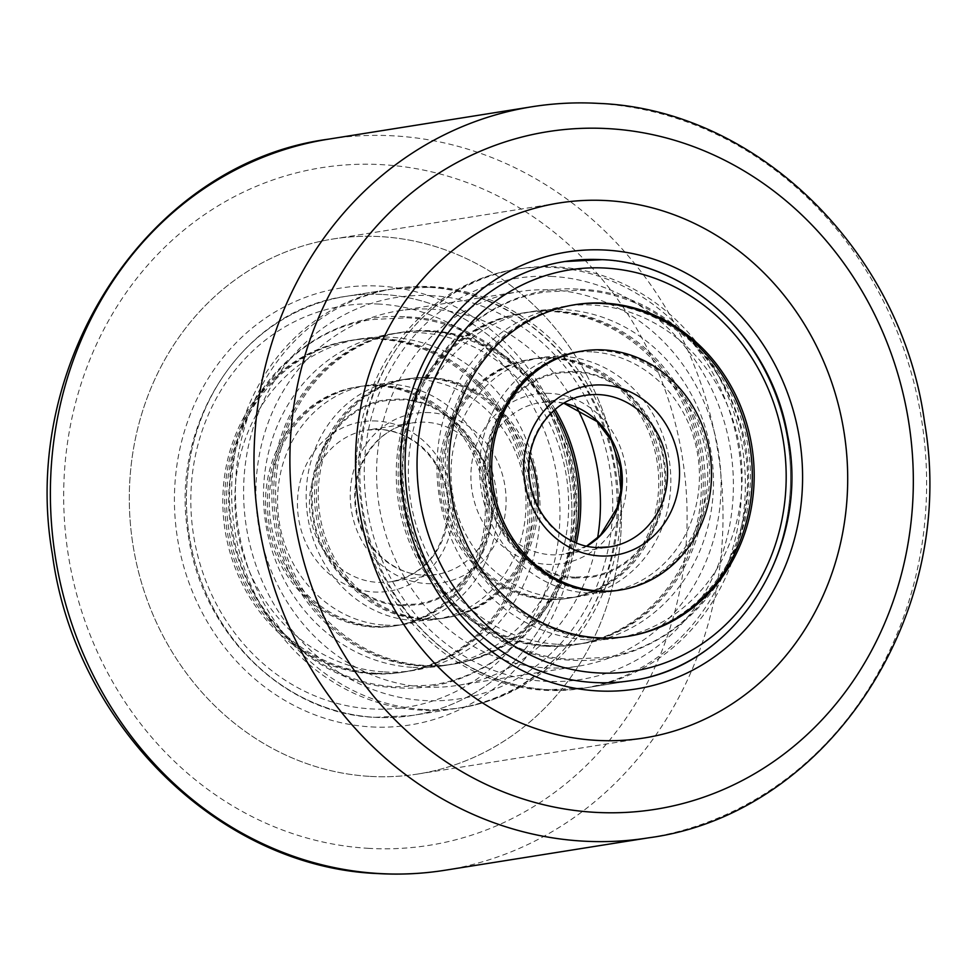 <?xml version="1.0" encoding="UTF-8"?>
<svg xmlns="http://www.w3.org/2000/svg" width="977" height="977" viewBox="0 0 977 977"><rect width="100%" height="100%" fill="white"/><g stroke="black" fill="none" stroke-linecap="round" stroke-linejoin="round"><path stroke-width="0.73" stroke-dasharray="4.88 3.66" d="M370.198 776.397A270.849 245.435 81 0 0 417.973 773.992A270.849 245.435 81 0 0 620.761 494.142A270.849 245.435 81 0 0 380.566 236.629A270.849 245.435 81 0 0 332.803 239.035A270.849 245.435 81 0 0 130.014 518.885A270.849 245.435 81 0 0 370.198 776.397A270.849 245.435 81 0 0 417.973 773.992A270.849 245.435 81 0 0 620.761 494.142A270.849 245.435 81 0 0 380.566 236.629A270.849 245.435 81 0 0 332.803 239.035A270.849 245.435 81 0 0 130.014 518.885A270.849 245.435 81 0 0 370.198 776.397M515.465 269.371L519.239 268.773C417.167 282.194 342.268 396.027 361.6 506.721C374.631 604.787 457.431 686.391 548.195 689.725L585.956 687.82A212.168 192.261 81 0 0 744.804 468.606A212.168 192.261 81 0 0 556.658 266.88A212.168 192.261 81 0 0 519.239 268.773A212.168 192.261 81 0 0 360.391 487.987A212.168 192.261 81 0 0 548.537 689.701A212.168 192.261 81 0 0 585.956 687.82L631.203 680.615A212.168 192.261 81 0 0 790.051 461.4A212.168 192.261 81 0 0 601.905 259.674A212.168 192.261 81 0 1 790.051 461.4A212.168 192.261 81 0 1 631.203 680.615L582.194 688.419A212.168 192.261 81 0 0 741.042 469.204A212.168 192.261 81 0 0 552.884 267.478A212.168 192.261 81 0 0 515.465 269.371A212.168 192.261 81 0 0 356.617 488.585A212.168 192.261 81 0 0 544.763 690.299A212.168 192.261 81 0 0 582.194 688.419M371.15 726.912A221.193 200.444 81 0 0 576.32 517.92A221.193 200.444 81 0 0 379.613 286.102A221.193 200.444 81 0 0 174.456 495.107A221.193 200.444 81 0 0 371.15 726.912M383.216 294.504A212.168 192.261 -99 0 1 571.362 496.218A212.168 192.261 -99 0 1 412.514 715.433A212.168 192.261 -99 0 1 375.095 717.326A212.168 192.261 -99 0 1 186.949 515.6A212.168 192.261 -99 0 1 345.797 296.385A212.168 192.261 -99 0 1 383.216 294.504A212.168 192.261 81 0 0 345.797 296.385A212.168 192.261 81 0 0 186.949 515.6A212.168 192.261 81 0 0 375.095 717.326A212.168 192.261 81 0 0 412.514 715.433A212.168 192.261 81 0 0 571.362 496.218A212.168 192.261 81 0 0 383.216 294.504M424.116 709.522A212.168 192.261 81 0 0 461.535 707.629A212.168 192.261 81 0 0 620.383 488.415A212.168 192.261 81 0 0 432.237 286.701A212.168 192.261 81 0 0 394.806 288.581A212.168 192.261 81 0 0 235.958 507.796A212.168 192.261 81 0 0 424.116 709.522M545.203 667.816A189.587 171.805 81 0 0 578.64 666.131A189.587 171.805 81 0 0 720.586 470.23A189.587 171.805 81 0 0 552.457 289.974A189.587 171.805 81 0 0 519.019 291.659A189.587 171.805 81 0 0 377.061 487.56A189.587 171.805 81 0 0 545.203 667.816M576.87 407.629A189.587 171.805 81 0 0 431.797 309.184A189.587 171.805 81 0 0 398.36 310.869A189.587 171.805 81 0 0 256.414 506.77A189.587 171.805 81 0 0 424.543 687.026A189.587 171.805 81 0 0 457.981 685.341A189.587 171.805 81 0 0 597.606 537.924M586.322 639.74A167.922 152.168 81 0 0 615.937 638.25A167.922 152.168 81 0 0 741.665 464.747A167.922 152.168 81 0 0 592.746 305.08A167.922 152.168 81 0 0 563.131 306.583A167.922 152.168 81 0 0 437.391 480.086A167.922 152.168 81 0 0 586.322 639.74M557.696 644.295A167.922 152.168 81 0 0 587.324 642.805A167.922 152.168 81 0 0 713.051 469.302A167.922 152.168 81 0 0 564.132 309.636A167.922 152.168 81 0 0 534.504 311.138A167.922 152.168 81 0 0 408.777 484.641A167.922 152.168 81 0 0 557.696 644.295M545.618 646.224A167.922 152.168 81 0 0 575.233 644.735A167.922 152.168 81 0 0 700.961 471.219A167.922 152.168 81 0 0 552.042 311.565A167.922 152.168 81 0 0 522.426 313.055A167.922 152.168 81 0 0 396.699 486.57A167.922 152.168 81 0 0 545.618 646.224M591.842 351.867A120.977 109.632 81 0 0 570.507 352.941A120.977 109.632 81 0 0 479.927 477.936A120.977 109.632 81 0 0 587.214 592.966A120.977 109.632 81 0 0 608.549 591.891A120.977 109.632 81 0 0 699.129 466.884A120.977 109.632 81 0 0 591.842 351.867M558.6 597.521A120.977 109.632 81 0 0 579.935 596.446A120.977 109.632 81 0 0 670.515 471.439A120.977 109.632 81 0 0 563.228 356.422A120.977 109.632 81 0 0 541.893 357.497A120.977 109.632 81 0 0 451.313 482.491A120.977 109.632 81 0 0 558.6 597.521M551.138 358.351A120.977 109.632 81 0 0 529.803 359.426A120.977 109.632 81 0 0 439.223 484.421A120.977 109.632 81 0 0 546.509 599.438A120.977 109.632 81 0 0 567.845 598.364A120.977 109.632 81 0 0 658.425 473.369A120.977 109.632 81 0 0 551.138 358.351M553.031 358.046A120.977 109.632 -99 0 1 660.318 473.063A120.977 109.632 -99 0 1 569.738 598.071A120.977 109.632 -99 0 1 548.402 599.145A120.977 109.632 -99 0 1 441.115 484.116A120.977 109.632 -99 0 1 531.696 359.121A120.977 109.632 -99 0 1 553.031 358.046M554.912 357.741A120.977 109.632 -99 0 1 662.198 472.77A120.977 109.632 -99 0 1 571.618 597.765A120.977 109.632 -99 0 1 550.283 598.84A120.977 109.632 -99 0 1 442.996 483.823A120.977 109.632 -99 0 1 533.576 358.815A120.977 109.632 -99 0 1 554.912 357.741M549.379 645.626A167.922 152.168 -99 0 1 400.46 485.96A167.922 152.168 -99 0 1 526.188 312.457A167.922 152.168 -99 0 1 555.815 310.967A167.922 152.168 -99 0 1 704.735 470.621A167.922 152.168 -99 0 1 579.007 644.124A167.922 152.168 -99 0 1 549.379 645.626M547.499 645.919A167.922 152.168 -99 0 1 398.579 486.265A167.922 152.168 -99 0 1 524.307 312.762A167.922 152.168 -99 0 1 553.922 311.26A167.922 152.168 -99 0 1 702.842 470.926A167.922 152.168 -99 0 1 577.114 644.429A167.922 152.168 -99 0 1 547.499 645.919M608.549 591.891L618.746 590.267A120.977 109.632 81 0 0 709.326 465.26A120.977 109.632 81 0 0 602.04 350.242A120.977 109.632 81 0 0 580.704 351.317L570.507 352.941M595.53 591.635A120.977 109.632 81 0 0 616.866 590.56A120.977 109.632 81 0 0 707.446 465.565A120.977 109.632 81 0 0 600.159 350.535A120.977 109.632 81 0 0 578.824 351.622A120.977 109.632 81 0 0 488.244 476.617A120.977 109.632 81 0 0 595.53 591.635M601.063 303.762A167.922 152.168 81 0 0 571.435 305.251A167.922 152.168 81 0 0 445.707 478.767A167.922 152.168 81 0 0 594.627 638.421A167.922 152.168 81 0 0 624.254 636.931A167.922 152.168 81 0 0 749.982 463.416A167.922 152.168 81 0 0 601.063 303.762M574.268 304.812A167.922 152.168 81 0 0 573.328 304.958A167.922 152.168 81 0 0 447.6 478.461A167.922 152.168 81 0 0 596.52 638.115A167.922 152.168 81 0 0 626.135 636.625A167.922 152.168 81 0 0 627.075 636.467M555.107 409.448A167.922 152.168 81 0 0 431.382 330.776A167.922 152.168 81 0 0 401.767 332.265A167.922 152.168 81 0 0 276.039 505.781A167.922 152.168 81 0 0 424.958 665.435A167.922 152.168 81 0 0 454.574 663.945A167.922 152.168 81 0 0 576.369 542.956M412.868 667.364A167.922 152.168 81 0 0 442.496 665.862A167.922 152.168 81 0 0 568.223 492.359A167.922 152.168 81 0 0 419.304 332.705A167.922 152.168 81 0 0 389.676 334.195A167.922 152.168 81 0 0 263.949 507.698A167.922 152.168 81 0 0 412.868 667.364M384.254 671.92A167.922 152.168 81 0 0 413.869 670.417A167.922 152.168 81 0 0 539.609 496.914A167.922 152.168 81 0 0 390.678 337.26A167.922 152.168 81 0 0 361.063 338.75A167.922 152.168 81 0 0 235.335 512.253A167.922 152.168 81 0 0 384.254 671.92M372.176 673.837A167.922 152.168 81 0 0 401.791 672.347A167.922 152.168 81 0 0 527.519 498.844A167.922 152.168 81 0 0 378.6 339.178A167.922 152.168 81 0 0 348.984 340.68A167.922 152.168 81 0 0 223.257 514.183A167.922 152.168 81 0 0 372.176 673.837M418.4 379.479A120.977 109.632 81 0 0 397.065 380.554A120.977 109.632 81 0 0 306.485 505.561A120.977 109.632 81 0 0 413.772 620.578A120.977 109.632 81 0 0 435.107 619.503A120.977 109.632 81 0 0 525.687 494.509A120.977 109.632 81 0 0 418.4 379.479M529.9 455.807A120.977 109.632 81 0 0 430.491 377.562A120.977 109.632 81 0 0 409.155 378.636A120.977 109.632 81 0 0 318.575 503.631A120.977 109.632 81 0 0 425.862 618.649A120.977 109.632 81 0 0 447.197 617.574A120.977 109.632 81 0 0 537.997 506.721M385.158 625.133A120.977 109.632 81 0 0 406.493 624.059A120.977 109.632 81 0 0 497.073 499.064A120.977 109.632 81 0 0 389.786 384.034A120.977 109.632 81 0 0 368.451 385.109A120.977 109.632 81 0 0 277.871 510.116A120.977 109.632 81 0 0 385.158 625.133M377.696 385.964A120.977 109.632 81 0 0 356.361 387.039A120.977 109.632 81 0 0 265.781 512.033A120.977 109.632 81 0 0 373.067 627.063A120.977 109.632 81 0 0 394.403 625.988A120.977 109.632 81 0 0 484.983 500.981A120.977 109.632 81 0 0 377.696 385.964M379.589 385.659A120.977 109.632 -99 0 1 486.876 500.688A120.977 109.632 -99 0 1 396.296 625.683A120.977 109.632 -99 0 1 374.96 626.758A120.977 109.632 -99 0 1 267.674 511.74A120.977 109.632 -99 0 1 358.254 386.733A120.977 109.632 -99 0 1 379.589 385.659M381.47 385.365A120.977 109.632 -99 0 1 488.756 500.383A120.977 109.632 -99 0 1 398.176 625.378A120.977 109.632 -99 0 1 376.841 626.465A120.977 109.632 -99 0 1 269.554 511.435A120.977 109.632 -99 0 1 360.134 386.44A120.977 109.632 -99 0 1 381.47 385.365M375.937 673.238A167.922 152.168 -99 0 1 227.018 513.584A167.922 152.168 -99 0 1 352.746 340.069A167.922 152.168 -99 0 1 382.373 338.579A167.922 152.168 -99 0 1 531.293 498.233A167.922 152.168 -99 0 1 405.565 671.749A167.922 152.168 -99 0 1 375.937 673.238M374.057 673.544A167.922 152.168 -99 0 1 225.137 513.878A167.922 152.168 -99 0 1 350.865 340.375A167.922 152.168 -99 0 1 380.48 338.885A167.922 152.168 -99 0 1 529.4 498.539A167.922 152.168 -99 0 1 403.672 672.042A167.922 152.168 -99 0 1 374.057 673.544M423.969 618.954A120.977 109.632 81 0 0 445.304 617.879A120.977 109.632 81 0 0 535.885 492.884A120.977 109.632 81 0 0 428.598 377.855A120.977 109.632 81 0 0 407.262 378.929A120.977 109.632 81 0 0 316.682 503.937A120.977 109.632 81 0 0 423.969 618.954M422.088 619.259A120.977 109.632 81 0 0 443.424 618.185A120.977 109.632 81 0 0 534.004 493.177A120.977 109.632 81 0 0 426.717 378.16A120.977 109.632 81 0 0 405.382 379.235A120.977 109.632 81 0 0 314.802 504.23A120.977 109.632 81 0 0 422.088 619.259M427.621 331.374A167.922 152.168 81 0 0 397.993 332.876A167.922 152.168 81 0 0 272.265 506.379A167.922 152.168 81 0 0 421.185 666.033A167.922 152.168 81 0 0 450.812 664.543A167.922 152.168 81 0 0 576.54 491.04A167.922 152.168 81 0 0 427.621 331.374M553.739 410.633A167.922 152.168 81 0 0 429.501 331.081A167.922 152.168 81 0 0 399.886 332.571A167.922 152.168 81 0 0 274.158 506.074A167.922 152.168 81 0 0 423.078 665.74A167.922 152.168 81 0 0 452.693 664.238A167.922 152.168 81 0 0 574.708 542.259M532.099 106.737A370.161 335.429 -99 0 1 597.387 103.452A370.161 335.429 -99 0 1 925.646 455.38A370.161 335.429 -99 0 1 648.508 837.839M368.817 848.366A343.074 310.881 -99 0 1 63.737 488.818A343.074 310.881 -99 0 1 381.946 164.661A343.074 310.881 -99 0 1 687.039 524.197A343.074 310.881 -99 0 1 368.817 848.366M444.901 870.263A370.161 335.429 81 0 0 722.04 487.804A370.161 335.429 81 0 0 393.78 135.864A370.161 335.429 81 0 0 328.492 139.161M552.713 276.479A203.131 184.079 81 0 0 364.299 468.423A203.131 184.079 81 0 0 544.946 681.311A203.131 184.079 81 0 0 733.361 489.367A203.131 184.079 81 0 0 552.713 276.479M563.985 403.171A76.743 69.538 81 0 0 554.069 401.828A76.743 69.538 81 0 0 540.537 402.512A76.743 69.538 81 0 0 483.078 481.795A76.743 69.538 81 0 0 551.126 554.765A76.743 69.538 81 0 0 564.669 554.081A76.743 69.538 81 0 0 586.75 546.167M550.466 393.426A85.768 77.72 81 0 0 470.914 474.468A85.768 77.72 81 0 0 547.181 564.364A85.768 77.72 81 0 0 626.745 483.322A85.768 77.72 81 0 0 550.466 393.426M563.851 403.257L553.727 401.84L540.537 402.512L585.773 395.306A76.743 69.538 81 0 0 528.325 474.59A76.743 69.538 81 0 0 596.373 547.56A76.743 69.538 81 0 0 597.032 547.596M379.271 304.091A203.131 184.079 81 0 0 190.857 496.035A203.131 184.079 81 0 0 371.504 708.923A203.131 184.079 81 0 0 559.919 516.98A203.131 184.079 81 0 0 379.271 304.091M428.463 287.299A212.168 192.261 81 0 0 391.044 289.18A212.168 192.261 81 0 0 232.196 508.394A212.168 192.261 81 0 0 420.342 710.12A212.168 192.261 81 0 0 457.761 708.227A212.168 192.261 81 0 0 616.609 489.013A212.168 192.261 81 0 0 428.463 287.299M432.054 295.689A203.131 184.079 81 0 0 243.639 487.633A203.131 184.079 81 0 0 424.287 700.521A203.131 184.079 81 0 0 612.701 508.577A203.131 184.079 81 0 0 432.054 295.689M380.627 429.44A76.743 69.538 81 0 0 367.083 430.124A76.743 69.538 81 0 0 309.636 509.42A76.743 69.538 81 0 0 377.684 582.377A76.743 69.538 81 0 0 391.227 581.694A76.743 69.538 81 0 0 448.675 502.41A76.743 69.538 81 0 0 380.627 429.44M377.024 421.05A85.768 77.72 81 0 0 297.472 502.093A85.768 77.72 81 0 0 373.739 591.977A85.768 77.72 81 0 0 453.304 510.934A85.768 77.72 81 0 0 377.024 421.05M422.931 575.172A76.743 69.538 81 0 0 436.463 574.488A76.743 69.538 81 0 0 493.922 495.205A76.743 69.538 81 0 0 425.874 422.235A76.743 69.538 81 0 0 412.331 422.919A76.743 69.538 81 0 0 354.883 502.215A76.743 69.538 81 0 0 422.931 575.172M429.819 412.636A85.768 77.72 81 0 0 350.255 493.678A85.768 77.72 81 0 0 426.534 583.574A85.768 77.72 81 0 0 506.086 502.532A85.768 77.72 81 0 0 429.819 412.636M417.973 773.992L644.197 737.965L417.973 773.992M332.803 239.035L559.027 203.008L332.803 239.035M394.806 288.581L345.797 296.385C243.725 309.807 168.826 423.639 188.158 534.334C201.189 632.4 283.989 714.016 374.753 717.338L412.514 715.433L461.535 707.629M457.981 685.341L578.64 666.131M398.36 310.869L519.019 291.659M615.937 638.25L628.016 636.32M580.338 289.29C683.057 292.196 765.284 404.698 745.598 509.909C733.8 597.472 654.651 666.729 570.104 660.098C473.002 657.069 392.705 556.169 403.012 455.16C407.8 361.05 490.332 281.974 580.338 289.29M575.233 644.735L587.324 642.805M522.426 313.055L534.504 311.138M563.131 306.583L575.209 304.653M574.806 577.163C535.066 576.174 494.24 538.18 487.047 489.245C482.992 461.84 487.376 437.037 500.187 414.846L514.732 396.027C527.665 383.387 542.43 375.73 559.039 373.055L575.636 372.213C615.376 373.214 656.202 411.207 663.395 460.13C667.45 487.535 663.065 512.339 650.255 534.541L635.709 553.348C622.776 566.001 608.012 573.658 591.403 576.332L574.806 577.163M529.803 359.426L541.893 357.497M586.591 546.131L564.669 554.081L609.917 546.876M567.845 598.364L579.935 596.446M574.757 578.066L591.549 577.224C608.402 574.5 623.387 566.721 636.479 553.874C646.334 544.006 653.894 531.964 659.157 517.725C665.691 499.528 667.425 480.415 664.36 460.411C659.756 433.983 648.337 412.245 630.104 395.221C613.556 380.456 595.42 372.481 575.685 371.309L558.893 372.164C541.991 374.887 526.982 382.703 513.865 395.612L499.259 414.639C486.387 437.11 482.04 462.158 486.216 489.782C493.617 538.913 534.651 577.028 574.757 578.066M604.323 657.472C697.602 645.028 763.623 541.649 744.12 444.779C731.114 362.003 659.902 293.356 580.289 290.193L546.119 291.915C452.839 304.36 386.819 407.739 406.322 504.608C419.328 587.385 490.539 656.031 570.153 659.194L604.323 657.472M571.618 597.765L569.738 598.071M526.188 312.457L524.307 312.762M579.007 644.124L577.114 644.429M533.576 358.815L531.696 359.121M616.866 590.56L618.746 590.267M571.435 305.251L573.328 304.958M624.254 636.931L626.135 636.625M578.824 351.622L580.704 351.317M442.496 665.862L454.574 663.945M406.896 316.902C509.615 319.809 591.842 432.31 572.156 537.521C560.358 625.097 481.209 694.342 396.662 687.71C299.56 684.682 219.263 583.782 229.571 482.785C234.358 388.675 316.89 309.599 406.896 316.902M401.791 672.347L413.869 670.417M345.797 296.385L391.044 289.18L428.805 287.275C516.955 290.633 598.009 367.596 614.069 462.341C637.957 575.123 562.532 694.61 457.761 708.227L412.514 715.433M348.984 340.68L361.063 338.75M389.676 334.195L401.767 332.265M401.364 604.787C361.624 603.786 320.798 565.793 313.605 516.87C309.55 489.465 313.935 464.661 326.745 442.459L341.291 423.652C354.224 410.999 368.988 403.342 385.597 400.668L402.194 399.837C441.934 400.826 482.76 438.82 489.953 487.755C494.008 515.16 489.624 539.963 476.813 562.154L462.268 580.973C449.335 593.613 434.57 601.27 417.961 603.945L401.364 604.787M397.065 380.554L409.155 378.636M356.361 387.039L368.451 385.109M367.083 430.124L380.285 429.465C424.971 432.945 452.498 477.411 447.649 516.857C441.97 553.019 423.163 574.635 391.227 581.694L436.463 574.488L423.273 575.16C391.814 574.085 361.978 545.52 356.666 510.153C348.887 469.204 376.182 427.486 412.331 422.919L367.083 430.124M394.403 625.988L406.493 624.059M435.107 619.503L447.197 617.574M401.315 605.691L418.107 604.836C434.96 602.125 449.945 594.334 463.037 581.486C472.892 571.618 480.452 559.577 485.716 545.349C492.249 527.14 493.983 508.04 490.918 488.036C486.302 461.596 474.895 439.87 456.662 422.833C440.114 408.068 421.979 400.094 402.243 398.934L385.451 399.776C368.549 402.5 353.54 410.328 340.423 423.236L325.817 442.263C312.945 464.722 308.598 489.77 312.774 517.407C320.175 566.526 361.209 604.653 401.315 605.691M430.881 685.085C524.16 672.64 590.181 569.261 570.678 472.392C557.672 389.615 486.461 320.969 406.847 317.806L372.677 319.528C279.398 331.972 213.377 435.351 232.88 532.221C245.886 614.997 317.098 683.644 396.711 686.807L430.881 685.085M398.176 625.378L396.296 625.683M352.746 340.069L350.865 340.375M405.565 671.749L403.672 672.042M360.134 386.44L358.254 386.733M443.424 618.185L445.304 617.879M397.993 332.876L399.886 332.571M450.812 664.543L452.693 664.238M405.382 379.235L407.262 378.929"/><path stroke-width="1.47" d="M596.434 740.371A270.849 245.435 81 0 0 644.197 737.965A270.849 245.435 81 0 0 846.986 458.115A270.849 245.435 81 0 0 606.802 200.603A270.849 245.435 81 0 0 559.027 203.008A270.849 245.435 81 0 0 356.239 482.858A270.849 245.435 81 0 0 596.434 740.371A270.849 245.435 81 0 0 644.197 737.965A270.849 245.435 81 0 0 846.986 458.115A270.849 245.435 81 0 0 606.802 200.603A270.849 245.435 81 0 0 559.027 203.008A270.849 245.435 81 0 0 356.239 482.858A270.849 245.435 81 0 0 596.434 740.371M605.85 250.088A221.193 200.444 -99 0 1 802.544 481.893A221.193 200.444 -99 0 1 597.387 690.898A221.193 200.444 -99 0 1 400.68 459.08A221.193 200.444 -99 0 1 605.85 250.088M564.486 261.567A212.168 192.261 81 0 1 601.905 259.674A212.168 192.261 81 0 0 564.486 261.567A212.168 192.261 81 0 0 405.638 480.782A212.168 192.261 81 0 0 593.784 682.496A212.168 192.261 81 0 0 631.203 680.615C735.974 666.998 811.398 547.511 787.511 434.728C771.451 339.984 690.409 263.008 602.247 259.662L564.486 261.567A212.168 192.261 81 0 0 405.638 480.782A212.168 192.261 81 0 0 593.784 682.496A212.168 192.261 81 0 0 631.203 680.615M597.606 537.924A189.587 171.805 81 0 0 576.87 407.629M598.4 637.822A167.922 152.168 81 0 0 628.016 636.32A167.922 152.168 81 0 0 753.743 462.817A167.922 152.168 81 0 0 604.824 303.163A167.922 152.168 81 0 0 575.209 304.653A167.922 152.168 81 0 0 449.481 478.156A167.922 152.168 81 0 0 598.4 637.822M603.933 349.937A120.977 109.632 81 0 0 582.597 351.012A120.977 109.632 81 0 0 492.017 476.019A120.977 109.632 81 0 0 599.304 591.036A120.977 109.632 81 0 0 620.639 589.961A120.977 109.632 81 0 0 711.219 464.967A120.977 109.632 81 0 0 603.933 349.937M582.597 351.012L580.704 351.317A120.977 109.632 81 0 0 490.124 476.312A120.977 109.632 81 0 0 597.411 591.341A120.977 109.632 81 0 0 618.746 590.267L620.639 589.961M627.075 636.467A167.922 152.168 81 0 0 751.826 462.597A167.922 152.168 81 0 0 602.943 303.456A167.922 152.168 81 0 0 574.268 304.812M576.369 542.956A167.922 152.168 81 0 0 555.107 409.448M537.997 506.721A120.977 109.632 81 0 0 529.9 455.807M574.708 542.259A167.922 152.168 81 0 0 553.739 410.633M608.183 128.634A343.074 310.881 81 0 0 289.961 452.803A343.074 310.881 81 0 0 595.054 812.339A343.074 310.881 81 0 0 913.263 488.182A343.074 310.881 81 0 0 608.183 128.634M583.22 841.136A370.161 335.429 -99 0 1 254.96 489.196A370.161 335.429 -99 0 1 532.099 106.737C554.044 103.257 576.149 102.133 598.4 103.391C757.529 109.314 901.893 251.785 924.596 422.528C958.315 615.254 827.58 814.183 648.508 837.839A370.161 335.429 -99 0 1 583.22 841.136M444.901 870.263C422.956 873.743 400.851 874.867 378.6 873.609C219.471 867.686 75.107 725.215 52.404 554.472C18.685 361.746 149.42 162.817 328.492 139.161A370.161 335.429 81 0 0 51.354 521.62A370.161 335.429 81 0 0 379.613 873.548A370.161 335.429 81 0 0 444.901 870.263L648.508 837.839M605.496 268.077A203.131 184.079 81 0 0 417.081 460.02A203.131 184.079 81 0 0 597.729 672.909A203.131 184.079 81 0 0 786.143 480.965A203.131 184.079 81 0 0 605.496 268.077M597.032 547.596A76.743 69.538 81 0 0 609.917 546.876A76.743 69.538 81 0 0 667.364 467.58A76.743 69.538 81 0 0 599.316 394.623A76.743 69.538 81 0 0 585.773 395.306C549.624 399.874 522.329 441.592 530.108 482.54C535.42 517.908 565.256 546.473 596.715 547.535L609.917 546.876M586.75 546.167A76.743 69.538 81 0 0 621.274 467.36A76.743 69.538 81 0 0 563.985 403.171M603.261 385.023A85.768 77.72 81 0 0 523.696 466.066A85.768 77.72 81 0 0 599.976 555.95A85.768 77.72 81 0 0 679.528 474.907A85.768 77.72 81 0 0 603.261 385.023M328.492 139.161L532.099 106.737M586.591 546.131L600.428 535.188L617.012 507.893L621.091 489.233L620.432 467.433L611.223 440.358L597.069 421.575L563.851 403.257"/></g></svg>
